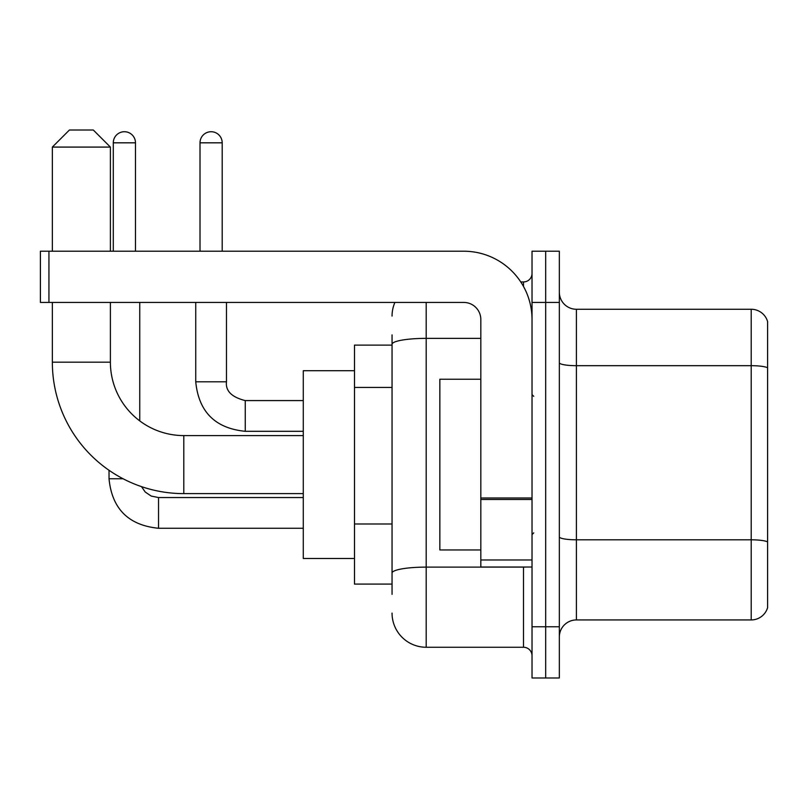 <?xml version="1.0" encoding="UTF-8"?>
<svg xmlns="http://www.w3.org/2000/svg" width="808" height="808" viewBox="0 0 808 808"><rect width="100%" height="100%" fill="white"/><g stroke="black" fill="none" stroke-linecap="round" stroke-linejoin="round"><path stroke-width="1.21" d="M392.052 345.107L354.5 345.107L354.5 584.093L392.052 584.093M392.052 594.335L392.052 334.865M532.028 626.766L532.028 677.983L545.683 677.983L545.683 626.766L545.683 677.983L559.338 677.983L559.338 626.766L545.683 626.766L545.683 302.434L545.683 626.766L532.028 626.766L532.028 302.434L545.683 302.434L545.683 251.217L545.683 302.434L559.338 302.434L559.338 626.766M559.338 302.434L559.338 251.217L532.028 251.217L532.028 302.434M426.19 302.434L426.19 647.259L523.493 647.259L523.493 567.024M520.776 281.941L523.493 281.941A8.534 8.534 0 0 0 532.028 273.407M392.052 377.185L392.052 344.299A34.138 5.929 180 0 1 426.19 338.37L480.821 338.37M532.028 655.793A8.534 8.534 0 0 0 523.493 647.259M392.052 316.09A34.138 34.138 0 0 1 394.9 302.434M426.19 647.259A34.138 34.138 0 0 1 392.052 613.11M559.338 637.007A17.069 17.069 0 0 1 576.407 619.938L751.208 619.938L751.208 309.262L576.407 309.262A17.069 17.069 0 0 1 559.338 292.193A17.069 17.069 0 0 0 576.407 309.262L576.407 619.938M767.6 321.554A17.069 17.069 0 0 0 751.208 309.262A17.069 17.069 0 0 1 767.6 321.554L767.6 607.646A17.069 17.069 0 0 1 751.208 619.938M303.283 493.617L183.79 493.617A131.441 131.441 0 0 1 52.348 362.176L52.348 302.434M183.79 493.617L183.79 435.583A73.407 73.407 0 0 1 110.393 362.176L110.393 302.434M69.417 130.017L93.314 130.017L110.393 147.086L52.348 147.086L69.417 130.017M110.393 251.217L110.393 147.086M52.348 251.217L52.348 147.086M354.5 370.71L303.283 370.71L303.283 558.49L354.5 558.49M113.292 251.217L113.292 142.824A11.1 11.1 0 0 1 124.382 131.724A11.1 11.1 0 0 1 135.481 142.824L135.481 251.217M139.754 420.897L139.754 302.434M123.099 478.77L109.05 478.77L109.019 470.286M200.01 251.217L200.01 142.824A11.1 11.1 0 0 1 211.1 131.724A11.1 11.1 0 0 1 222.2 142.824L222.2 251.217M532.028 567.024L480.821 567.024L480.821 497.991L532.028 497.991M532.028 319.503A68.286 68.286 0 0 0 463.741 251.217L48.934 251.217L48.934 302.434L463.741 302.434A17.069 17.069 0 0 1 480.821 319.503L480.821 497.991M48.934 302.434L40.4 302.434L40.4 251.217L48.934 251.217M480.821 379.245L439.845 379.245L439.845 549.955L480.821 549.955M392.052 387.426L354.5 387.426M392.052 523.988L354.5 523.988M526.462 567.024A8.534 1.485 0 0 1 523.493 567.115L426.19 567.115A34.138 5.929 180 0 0 392.052 573.044M523.493 286.446L523.493 281.941M767.6 367.822A17.069 2.959 180 0 0 751.208 365.681L576.407 365.681A17.069 2.959 0 0 1 559.338 362.721M767.6 541.936A17.069 2.959 180 0 0 751.208 539.805L576.407 539.805A17.069 2.959 -0 0 1 559.338 536.835M52.348 362.176L110.393 362.176M158.53 497.576L158.53 528.27C128.492 525.301 111.989 508.808 109.019 478.77C111.989 508.808 128.492 525.301 158.53 528.27L303.283 528.27M113.292 142.824L135.481 142.824M245.248 400.616L245.248 431.31C215.211 428.341 198.707 411.848 195.738 381.81L226.442 381.81M200.01 142.824L222.2 142.824M532.028 499.475L480.821 499.475M480.821 559.974L532.028 559.974M303.283 435.583L183.79 435.583M141.471 486.618L145.248 492.042L151.197 496.061L158.53 497.546L151.197 496.061L145.248 492.042L141.471 486.618M303.283 497.546L158.53 497.546M303.283 400.586L245.248 400.586C231.694 397.172 225.432 390.91 226.472 381.81C225.432 390.91 231.694 397.172 245.248 400.586C231.694 397.172 225.432 390.91 226.472 381.81L226.472 302.434M195.738 381.81C198.707 411.848 215.211 428.341 245.248 431.31C215.211 428.341 198.707 411.848 195.738 381.81L195.738 302.434M303.283 431.31L245.248 431.31M533.735 396.314L532.028 394.607M533.735 532.886L532.028 534.593"/></g></svg>
